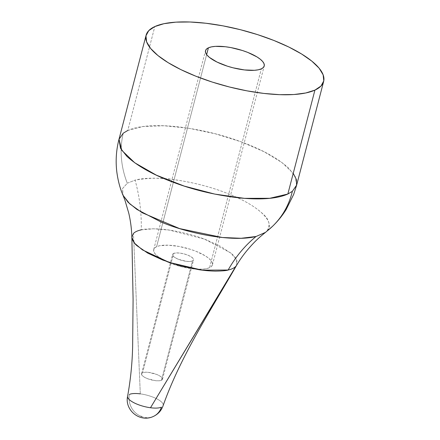 <?xml version="1.0" encoding="UTF-8"?>
<svg xmlns="http://www.w3.org/2000/svg" width="440" height="440" viewBox="0 0 440 440"><rect width="100%" height="100%" fill="white"/><g stroke="black" fill="none" stroke-linecap="round" stroke-linejoin="round"><path stroke-width="0.33" stroke-dasharray="2.2 1.65" d="M163.075 405.724A18.37 5.83 14.6 0 0 140.3 393.866A18.37 5.83 14.6 0 0 129.371 394.444A18.056 15.956 -114.5 0 0 141.031 416.312L141.631 416.548A18.056 15.956 -114.5 0 0 153.456 416.4A18.056 15.956 65.5 0 1 141.631 416.548L141.031 416.312L141.631 416.548M296.615 185.246L295.295 176.644L288.789 168.262C278.256 158.494 262.51 149.727 241.549 141.966C220.919 134.305 199.111 129.19 176.127 126.61C160.804 125.043 140.344 124.729 127.76 130.477L154.831 26.56L127.76 130.477L123.255 133.188A86.68 77.396 -133.9 0 0 127.292 183.205L122.529 188.595L123.101 195.404M265.513 232.375L266.739 231.297A86.68 77.446 -133.8 0 0 272.498 226.347M131.89 237.353L133.458 233.459C135.02 231.858 137.621 230.654 141.268 229.845A144.463 118.811 -103.7 0 0 135.102 180.136L127.292 183.205L122.48 188.623L122.947 195.09M161.447 380.27A10.835 3.438 14.6 0 0 162.481 379.247A10.835 3.438 14.6 0 0 154.787 373.752A10.835 3.438 14.6 0 0 142.538 372.763L173.619 253.446A10.835 3.438 -165.4 0 1 185.862 254.436A10.835 3.438 -165.4 0 1 193.562 259.93A10.835 3.438 -165.4 0 1 192.528 260.953L161.447 380.27L158.961 380.793L155.413 380.661L147.378 378.625L144.111 377.031L142.043 375.353L141.493 373.857L142.538 372.763L145.03 372.245L148.572 372.372L156.613 374.407L159.88 376.007L161.942 377.68L162.498 379.175L161.447 380.27L192.528 260.953L190.042 261.47L186.494 261.344L178.459 259.309L175.191 257.708L173.124 256.036L172.573 254.54L173.619 253.446L176.105 252.923L179.652 253.055L183.722 253.814L187.693 255.09L190.96 256.685L193.023 258.363L193.578 259.859L192.528 260.953A10.835 3.438 -165.4 0 1 180.285 259.963A10.835 3.438 -165.4 0 1 172.59 254.469A10.835 3.438 -165.4 0 1 173.619 253.446L142.538 372.763A10.835 3.438 14.6 0 0 141.51 373.786A10.835 3.438 14.6 0 0 149.204 379.28A10.835 3.438 14.6 0 0 161.447 380.27M165.231 260.937L170.148 263.098L181.264 266.673L194.915 269.033A30.338 9.625 14.6 0 0 209.545 267.707L261.344 68.844L209.545 267.707A30.338 9.625 14.6 0 0 212.432 264.847A30.338 9.625 14.6 0 0 190.883 249.458A30.338 9.625 14.6 0 0 156.602 246.692L206.641 54.593L156.602 246.692L154.589 248.045L153.67 249.75L153.885 251.74L155.215 253.941L157.619 256.267L165.693 261.156A30.338 9.625 14.6 0 0 194.909 269.033L202.587 269.165L206.514 268.659L209.545 267.707L211.558 266.354L212.476 264.649L212.267 262.658L210.931 260.458L208.527 258.132L205.145 255.767L195.998 251.295L190.586 249.359L179.113 246.455L168.245 245.185L159.632 245.74L156.602 246.692A30.338 9.625 14.6 0 0 153.714 249.552A30.338 9.625 14.6 0 0 165.693 261.156M118.998 139.266L123.255 133.188A86.68 77.396 46.1 0 0 127.292 183.205L135.102 180.136C154.402 174.911 195.256 180.708 226.606 193.111C258.445 205.266 276.381 222.321 266.739 231.297C270.853 225.313 269.39 219.346 262.361 213.406C254.133 205.92 242.215 199.155 226.606 193.111C211.321 187.115 194.552 182.732 176.297 179.955C162.816 177.612 149.089 177.667 135.102 180.136A144.463 118.811 76.3 0 1 141.268 229.845C142.5 229.29 146.762 228.943 154.055 228.795C160.237 228.976 165.71 229.466 170.472 230.263C183.535 232.403 195.443 235.571 206.184 239.773L221.243 246.686L231.935 253.99C234.02 255.629 235.708 257.901 237.001 260.815L236.594 265.337M140.3 393.866L133.837 242.253L140.3 393.866A18.37 5.83 -165.4 0 1 163.218 404.652M133.832 242.231L133.458 233.459L133.832 242.231M132.138 238.986L131.868 237.347M141.268 229.845L153.698 228.8L169.56 230.126L204.441 239.107L230.61 252.857L236.517 259.639L236.594 265.331M127.76 130.477L142.995 126.533L163.9 125.758L188.705 128.244L215.298 133.793L241.17 141.823L264.006 151.707L281.952 162.541L293.243 173.333M141.031 416.312A18.056 15.956 65.5 0 1 129.371 394.444M162.481 379.247L193.562 259.93M212.432 264.847L264.231 65.984M153.714 249.552L205.519 50.688M141.51 373.786L172.59 254.469"/><path stroke-width="0.66" d="M118.998 139.266L120.505 148.242L126.825 156.272C137.649 166.205 153.412 174.982 174.114 182.589C194.189 190.113 216.002 195.222 239.542 197.918C251.279 199.067 273.416 200.442 287.848 194.029L292.347 191.329A86.68 77.446 46.2 0 1 272.498 226.347A86.68 77.446 -133.8 0 0 292.347 191.329L287.848 194.029L314.919 90.112A91.734 29.106 -165.4 0 1 211.261 81.746A91.734 29.106 -165.4 0 1 146.102 35.211L118.998 139.266C116.221 150.002 115.495 160.875 116.814 171.897C117.981 180.62 120.021 188.353 122.947 195.09L124.977 200.321L128.744 213.087C130.581 220.902 131.621 228.993 131.868 237.347L133.095 299.497L132.627 346.742C132.237 363.418 130.559 379.929 127.595 396.281C124.526 409.921 139.689 423.005 153.445 416.405C158.23 414.095 161.458 410.476 163.147 405.543C180.813 355.79 210.32 311.108 236.594 265.337L150.496 407.743A18.37 5.83 14.6 0 0 161.43 407.171A18.056 15.956 65.5 0 1 153.456 416.4A18.056 15.956 -114.5 0 0 161.43 407.171A18.37 5.83 -165.4 0 1 150.496 407.743A18.37 5.83 -165.4 0 1 127.644 397.249M146.102 35.211A91.734 29.106 -165.4 0 1 154.831 26.56A91.734 29.106 -165.4 0 1 258.495 34.925A91.734 29.106 -165.4 0 1 323.648 81.461A91.734 29.106 -165.4 0 1 314.919 90.112L287.848 194.029L269.759 198.292L244.415 198.347L214.742 194.084L184.162 186.065L156.415 175.197L134.761 162.8L121.759 150.31L119.031 139.276L123.255 133.188L127.76 130.477M123.101 195.404L129.773 203.88L142.17 212.724L179.559 228.586L222.316 237.501L241.148 238.282L256.053 236.495L265.513 232.375L272.448 226.397C277.717 221.342 282.288 215.721 286.159 209.534L293.684 194.398L296.615 185.24L292.347 191.329L296.593 185.185L296.401 179.548L293.243 173.333M122.947 195.09L128.106 202.296L136.934 209.44L160.809 221.876C185.977 232.766 231.259 242.583 256.053 236.495A144.463 118.839 -103.7 0 0 228.135 270.034L202.103 270.138L169.263 262.416L142.379 249.86L134.64 243.271L131.89 237.353M208.406 47.828A30.338 9.625 -165.4 0 1 242.688 50.595A30.338 9.625 -165.4 0 1 264.231 65.984A30.338 9.625 -165.4 0 1 261.344 68.844L263.357 67.49L264.275 65.785L264.066 63.794L262.735 61.595L260.326 59.268L256.944 56.903L247.803 52.431L242.385 50.496L230.918 47.592L225.297 46.734L215.364 46.365L211.437 46.877L208.406 47.828L206.393 49.181L205.475 50.886L205.684 52.877L207.02 55.077L209.424 57.404L217.036 62.073L227.365 66.171L233.063 67.81L244.453 69.938L254.386 70.301L258.319 69.795L261.344 68.844A30.338 9.625 -165.4 0 1 227.062 66.077A30.338 9.625 -165.4 0 1 205.519 50.688A30.338 9.625 -165.4 0 1 208.406 47.828L206.641 54.593L208.406 47.828M131.868 237.347L133.458 233.459C135.02 231.858 137.621 230.654 141.268 229.845M314.919 90.112L305.756 92.983L293.87 94.523L279.714 94.672L263.841 93.423L246.851 90.827L229.4 86.983L212.157 82.038L195.795 76.18L180.928 69.636L168.135 62.662L157.911 55.517L150.639 48.483L146.608 41.828L145.97 35.805L148.742 30.652L154.831 26.56L163.994 23.689L175.879 22.149L190.036 22L205.909 23.249L222.899 25.845L240.35 29.689L257.593 34.634L273.961 40.491L288.822 47.031L301.615 54.01L311.839 61.149L319.11 68.184L323.142 74.844L323.785 80.861L321.007 86.02L314.919 90.112M141.631 416.548L141.031 416.312M127.595 396.281A18.37 5.83 14.6 0 0 150.496 407.743L235.829 266.349C234.316 267.977 231.748 269.203 228.135 270.034C226.617 270.633 222.354 271.002 215.358 271.134C209.028 270.952 203.533 270.468 198.88 269.687L180.681 265.865L162.948 260.128L147.823 253.171L137.126 245.828C135.124 244.288 133.463 242.006 132.138 238.986M236.594 265.331L235.829 266.349C234.316 267.977 231.748 269.203 228.135 270.034A144.463 118.839 76.3 0 1 256.053 236.495L265.507 232.381C261.212 235.774 257.543 239.025 254.535 242.121C247.214 249.645 241.236 257.384 236.594 265.337M265.529 232.364L266.739 231.297A86.68 77.446 46.2 0 0 272.498 226.347M129.371 394.444A18.37 5.83 -165.4 0 1 140.3 393.866M323.648 81.461L296.615 185.246"/></g></svg>
